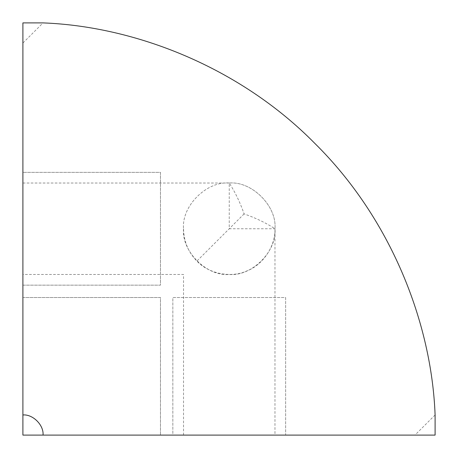 <?xml version="1.0" encoding="UTF-8"?>
<svg xmlns="http://www.w3.org/2000/svg" width="458" height="458" viewBox="0 0 458 458"><rect width="100%" height="100%" fill="white"/><g stroke="black" fill="none" stroke-linecap="round" stroke-linejoin="round"><path stroke-width="0.34" stroke-dasharray="2.29 1.72" d="M435.1 414.959L414.959 435.1L435.1 435.1M414.959 435.1L285.649 435.1L285.649 297.534L172.843 297.534L172.843 435.1L22.9 435.1L22.9 285.157L160.466 285.157L160.466 172.351L22.9 172.351L22.9 43.041L43.041 22.9M183.526 228.754C181.483 251.373 206.627 276.517 229.246 274.474C251.866 276.517 277.01 251.373 274.966 228.754C277.01 206.134 251.866 180.99 229.246 183.034C206.627 180.99 181.483 206.134 183.526 228.754C181.483 206.134 206.627 180.99 229.246 183.034C235.154 192.148 240.106 202.442 244.097 213.903C255.753 217.985 266.041 222.931 274.966 228.754C275.67 245.952 262.903 265.062 246.742 270.993C231.124 278.229 208.579 273.741 196.917 261.083C188.192 252.072 183.727 241.297 183.526 228.754M22.9 435.1L160.466 435.1L22.9 435.1L22.9 297.534L22.9 435.1M172.843 435.1L285.649 435.1L285.649 297.534L172.843 297.534L172.843 435.1M274.966 435.1L183.526 435.1L274.966 435.1L274.966 228.754L229.246 228.754L229.246 183.034C251.866 180.99 277.01 206.134 274.966 228.754M22.9 22.9L22.9 43.041M22.9 172.351L22.9 285.157L160.466 285.157L160.466 172.351L22.9 172.351M22.9 228.754L22.9 274.474L22.9 228.754M244.097 213.903L196.917 261.083M183.526 435.1L183.526 274.474L22.9 274.474M22.9 297.534L160.466 297.534L160.466 435.1L160.466 297.534L22.9 297.534M22.9 183.034L229.246 183.034"/><path stroke-width="0.69" d="M43.041 435.1L435.1 435.1L435.1 414.959C431.642 322.97 390.943 218.357 314.715 143.285C239.643 67.057 135.03 26.358 43.041 22.9L22.9 22.9L22.9 414.959C32.867 414.055 43.945 425.133 43.041 435.1L22.9 435.1L22.9 414.959"/></g></svg>
